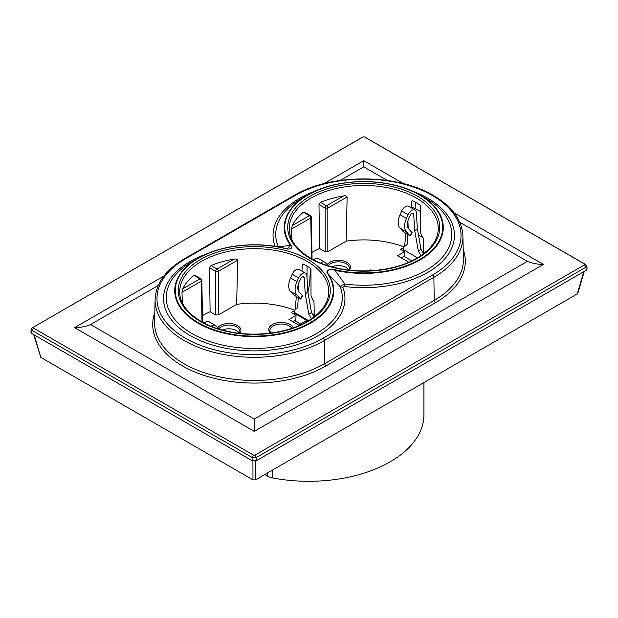 <?xml version="1.0" encoding="UTF-8"?>
<svg xmlns="http://www.w3.org/2000/svg" width="618" height="618" viewBox="0 0 618 618"><rect width="100%" height="100%" fill="white"/><g stroke="black" fill="none" stroke-linecap="round" stroke-linejoin="round"><path stroke-width="0.93" d="M218.764 328.985A10.931 6.311 180 0 1 236.617 326.914A10.931 6.311 180 0 1 239.815 331.449A10.931 6.311 180 0 1 239.313 333.264M222.41 330.043A10.854 6.265 180 0 1 236.563 330.645A10.854 6.265 180 0 1 239.274 333.264M348.807 270.051A10.931 6.311 0 0 0 349.309 268.235A10.931 6.311 0 0 0 346.111 263.693A10.931 6.311 0 0 0 328.258 265.771M348.768 270.051A10.854 6.265 0 0 0 346.057 267.432A10.854 6.265 0 0 0 331.905 266.829M411.449 207.949L411.851 201.028L412.438 200.711A74.361 42.928 180 0 1 416.331 202.804A74.361 42.928 180 0 1 419.954 205.052L420.433 205.987L420.518 232.94L422.782 237.629A73.349 42.348 180 0 1 423.454 238.162L423.832 253.534M301.963 271.163L302.356 264.249L302.944 263.925A74.361 42.928 0 0 1 306.837 266.018A74.361 42.928 0 0 1 310.46 268.266L310.939 269.201L311.024 296.092L313.287 300.842A73.349 42.348 0 0 1 313.959 301.375L314.338 316.748M296.354 296.802L295.08 309.803M294.608 310.182A72.7 41.978 0 0 0 236.671 304.373A59047.08 34441.828 -60.5 0 0 237.636 260.178C237.08 259.127 235.906 258.78 234.122 259.135A74.222 42.851 0 0 0 211.001 265.562L217.003 269.023A1.885 1.089 60 0 1 218.339 271.317L237.636 260.178M236.671 304.373L218.339 314.956L215.667 314.956L210.112 311.75L209.502 267.764L211.001 265.562M210.112 311.75A72.7 41.978 0 0 0 202.457 315.644M193.936 275.412A74.222 42.851 0 0 0 182.812 288.76L199.938 278.873L193.936 275.412L194.74 275.257L200.881 278.78A1.885 1.089 -60 0 0 199.938 278.873A1.885 1.089 60 0 1 201.275 281.175A1.885 1.089 -1 0 0 201.823 280.387A1.885 1.885 0 0 0 200.881 278.78M182.403 302.92A59030.248 34432.009 -60.5 0 1 181.97 292.314L182.812 288.76M217.683 327.834A12.082 6.976 180 0 1 237.428 325.516A12.082 6.976 180 0 1 239.892 333.334M349.386 270.12A12.082 6.976 0 0 0 346.922 262.302A12.082 6.976 0 0 0 327.177 264.62M277.752 246.821L290.56 245.454A79.537 45.917 180 0 1 307.509 195.01A79.537 45.917 180 0 1 419.985 195.01L419.985 195.01A79.537 45.917 180 0 1 419.985 259.954A79.537 45.917 180 0 1 335.056 270.305L335.242 269.842A78.996 45.608 0 0 0 419.607 259.552A78.996 45.608 0 0 0 419.607 195.049A78.996 45.608 0 0 0 307.888 195.049A78.996 45.608 0 0 0 291.055 245.153C294.021 247.694 289.61 250.267 285.184 248.544A78.996 45.608 180 0 0 198.393 258.262A78.996 45.608 180 0 0 198.393 322.766A78.996 45.608 180 0 0 310.112 322.766A78.996 45.608 180 0 0 327.934 274.06C324.682 271.047 329.904 267.911 335.242 269.842M412.044 190.993A90.699 52.36 180 0 1 427.88 198.293A90.699 52.36 180 0 1 443.284 260.479A90.699 52.36 180 0 1 344.203 286.451L344.774 284.041L335.056 270.305C329.726 268.282 325.199 270.862 328.428 274.129L340.209 286.675C340.703 285.879 342.225 285.006 344.774 284.041A88.026 50.823 0 0 0 440.943 258.842A88.026 50.823 0 0 0 425.995 198.478L425.995 198.478A88.026 50.823 0 0 0 425.987 198.478L420.016 195.025L425.995 198.478M211.163 326.289A6.419 3.708 -60 0 1 215.257 325.362A6.419 3.708 -60 0 1 215.767 325.763L217.436 327.555A14.353 8.289 -60 0 1 218.347 328.853M415.041 210.02A6.419 3.708 120 0 0 408.112 214.716L401.7 211.016A6.419 3.708 120 0 1 408.629 206.319L415.041 210.02A6.419 3.708 120 0 1 416.354 212.6L417.382 228.853L414.717 230.607L413.697 214.353A2.642 1.53 120 0 0 413.148 213.287A2.642 1.53 120 0 0 410.298 215.226L408.629 218.934A10.576 6.103 120 0 0 407.277 224.666A10.576 6.103 120 0 0 408.629 228.838L412.221 232.808L410.035 235.844L406.443 231.874L400.031 228.173L403.43 231.812L410.035 235.844M401.7 211.016L400.031 214.732A14.353 8.289 120 0 0 398.201 222.511A14.353 8.289 120 0 0 400.031 228.173M408.112 214.716L406.443 218.432A14.353 8.289 120 0 0 404.605 226.211A14.353 8.289 120 0 0 406.443 231.874M387.331 180.464L363.747 166.845L340.163 180.464M158.231 285.501L90.583 324.55L254.253 419.043L527.417 261.337L459.769 222.287M163.901 276.061L74.562 327.64C80.479 327.61 85.817 326.582 90.583 324.55M323.932 183.662L363.747 160.68L363.747 166.845M74.562 327.64L254.253 431.379L254.253 419.043M454.106 212.847L543.438 264.419C537.521 264.388 532.183 263.361 527.417 261.337M254.979 455.111L584.535 264.844L584.535 264.002L364.473 136.949L363.021 136.949L32.059 327.942L31.186 329.054L32.059 330.406L252.121 457.459L256.385 457.459L254.979 455.111L253.527 455.111L33.465 328.058L33.465 327.216M33.465 328.058L32.059 330.406L31.781 333.496L30.9 332.175L31.186 329.054M253.527 455.111L252.121 457.459L252.121 460.704L256.385 460.704L586.219 270.282L585.941 267.192L256.385 457.459L256.385 460.704M584.535 264.002L586.814 265.817L585.941 267.192L584.535 264.844M365.879 137.683L585.941 264.728M32.059 327.942L361.615 137.683M31.781 333.496L252.121 460.704M586.814 265.817L587.1 268.954L586.219 270.282M33.72 334.616L40.788 357.366L34.229 334.91M40.788 357.366L252.971 479.869L255.535 479.869L255.589 461.036M252.924 461.036L252.971 479.869M577.683 293.681L255.535 479.869M577.212 294.153L583.771 271.696M344.203 286.451L342.82 287.246L340.209 286.675A88.026 50.823 180 0 1 296.555 342.194A88.026 50.823 180 0 1 192.013 333.565A88.026 50.823 180 0 1 192.013 261.692A88.026 50.823 180 0 1 195.164 259.962M419.985 195.01C390.653 177.204 336.856 177.196 307.509 195.01L301.507 198.478A88.026 50.823 0 0 0 278.224 246.435L278.007 246.868M293.936 295.025L300.541 299.058L296.949 295.087L290.537 291.387L293.936 295.025M300.541 299.058L302.727 296.03L299.135 292.051A10.576 6.103 120 0 1 299.135 282.148L300.804 278.44A2.642 1.53 120 0 1 303.662 276.501A2.642 1.53 120 0 1 304.203 277.567L305.222 293.82L307.888 292.067L306.868 275.813A6.419 3.708 120 0 0 305.547 273.233A6.419 3.708 120 0 0 298.618 277.93L292.206 274.23L290.537 277.945A14.353 8.289 120 0 0 290.537 291.387M285.385 248.444L287.37 248.807L291.055 245.153M320.657 263.075A6.419 3.708 -60 0 1 324.751 262.14A6.419 3.708 -60 0 1 325.261 262.55L326.93 264.334A14.353 8.289 -60 0 1 327.834 265.64M298.618 277.93L296.949 281.646A14.353 8.289 120 0 0 296.949 295.087M204.187 323.09A6.419 3.708 -60 0 1 208.853 321.661L215.257 325.362M285.331 248.428A79.537 45.917 0 0 0 198.015 258.231A79.537 45.917 0 0 0 198.015 323.168A79.537 45.917 0 0 0 310.491 323.168A79.537 45.917 0 0 0 328.428 274.129L327.934 274.06M423.539 253.759L420.974 249.255L418.309 251.008L414.717 230.607M420.974 249.255L417.382 228.853M407.772 234.693L407.092 244.527L403.67 247.324L403.824 249.896A3.778 2.178 120 0 1 403.685 251.202M407.919 220.796L408.212 228.305M420.943 255.636L418.309 251.008M369.116 270.808L370.522 269.996L370.73 270.73M313.681 259.869A6.419 3.708 -60 0 1 318.34 258.44L324.751 262.14M371.696 270.676L370.522 269.996M325.161 251.742L327.826 251.742L346.165 241.151A59030.248 34432.009 119.5 0 0 347.131 196.964C346.559 195.898 345.385 195.551 343.616 195.921L326.497 205.809A1.885 1.089 120 0 0 325.161 208.104L318.996 204.543L319.606 248.529L325.161 251.742L325.161 208.104A1.885 1.066 180 0 0 327.826 208.104A1.885 1.089 60 0 0 326.497 205.809L320.495 202.341A74.222 42.851 180 0 1 343.616 195.921M305.547 273.233L299.135 269.533A6.419 3.708 120 0 0 292.206 274.23M320.495 202.341L318.996 204.543M303.43 212.198A74.222 42.851 180 0 0 292.306 225.547L309.433 215.659A1.885 1.089 -60 0 1 310.375 215.566L304.241 212.028L303.43 212.198L309.433 215.659A1.885 1.089 60 0 1 310.761 217.953L291.464 229.1A59047.08 34441.828 119.5 0 0 291.889 239.707M292.306 225.547L291.464 229.1M307.053 266.142L307.007 278.077M310.483 268.282L309.587 283.685L307.942 292.376M403.685 247.609L400.572 249.409L404.535 251.696L397.529 255.744L408.792 262.248M346.165 241.151A72.7 41.978 180 0 1 404.102 246.968M311.951 252.43A72.7 41.978 180 0 1 319.606 248.529M410.823 261.337L416.331 258.502M306.922 321.677L305.686 320.958L298.594 325.06L288.969 319.498L296.061 315.404L291.155 312.577L294.191 310.823M298.432 284.01L298.718 291.518M298.278 297.907L297.598 307.749L294.176 310.537L294.284 312.36A15.11 8.722 -60 0 1 294.315 313.202L294.315 314.4M314.044 316.972L311.48 312.469L308.815 314.222L305.222 293.82M311.457 318.849L308.815 314.222M311.48 312.469L307.888 292.067M415.458 202.31L415.149 208.699M412.415 200.703L411.851 201.028L412.438 200.711M404.574 246.59L405.848 233.581M292.832 321.731L295.783 320.031L296.061 315.404M404.535 251.696L404.326 256.285L401.391 257.976M294.686 320.665L300.441 323.986M418.479 235.118A81.955 47.316 180 0 1 423.183 237.945A81.955 47.316 180 0 0 419.715 235.813A81.955 47.316 180 0 0 418.479 235.118M264.79 474.531L267.54 476.115A13.217 7.632 0 0 0 272.754 477.969A115.187 66.505 0 0 0 423.925 414.786L423.925 382.65M411.511 206.999A81.955 47.316 180 0 1 419.715 211.14A81.955 47.316 180 0 1 420.449 211.572M416.439 198.077A74.515 43.021 180 0 1 438.255 229.348C437.699 240.379 430.53 250.012 416.756 258.262C396.517 270.251 363.415 274.268 336.401 267.942C308.629 261.924 289.332 245.624 289.247 229.348A74.515 43.021 180 0 1 311.055 198.077A74.515 43.021 180 0 1 416.439 198.077M201.561 261.29A74.515 43.021 0 0 0 179.753 292.561C179.838 308.838 199.135 325.145 226.914 331.155C253.928 337.482 287.022 333.465 307.262 321.476C321.043 313.233 328.204 303.592 328.761 292.561A74.515 43.021 0 0 0 306.945 261.29A74.515 43.021 0 0 0 201.561 261.29M417.505 258.339A76.029 43.893 180 0 1 309.989 258.339A76.029 43.893 180 0 1 309.989 196.261A76.029 43.893 180 0 1 417.505 196.261A76.029 43.893 180 0 1 417.505 258.339M200.495 259.475A76.029 43.893 0 0 0 200.495 321.553A76.029 43.893 0 0 0 308.019 321.553A76.029 43.893 0 0 0 308.019 259.475A76.029 43.893 0 0 0 200.495 259.475M293.28 327.818A12.46 7.192 0 0 0 284.489 322.696A12.46 7.192 0 0 0 272.414 324.55A12.46 7.192 0 0 0 270.329 333.133M270.939 333.048L269.896 330.568A11.333 6.543 180 0 1 273.218 325.941A11.333 6.543 180 0 1 291.858 328.305M406.443 218.432L400.031 214.732M205.964 254.214A90.699 52.36 0 0 0 190.128 335.559A90.699 52.36 0 0 0 297.837 344.45A90.699 52.36 0 0 0 342.82 287.246M294.956 195.605L185.462 258.818A97.281 56.168 0 0 0 185.462 338.247A97.281 56.168 0 0 0 323.044 338.247A1.885 1.089 60 0 1 324.38 340.533A99.174 57.258 0 0 1 184.133 340.533A99.174 57.258 0 0 1 155.095 299.344L154.6 322.21A99.66 57.536 0 0 0 183.785 363.608A99.66 57.536 0 0 0 324.728 363.608L324.38 340.533L433.875 277.32A1.885 1.089 60 0 0 432.538 275.033A97.281 56.168 0 0 0 432.538 195.605A97.281 56.168 0 0 0 294.956 195.605A1.885 1.089 -120 0 0 294.014 195.512L184.519 258.726C165.717 269.819 155.906 283.353 155.095 299.344M326.065 365.895A1.885 1.089 60 0 1 324.728 363.608L434.222 300.394L433.875 277.32A99.174 57.258 180 0 0 462.913 236.13L463.4 258.996A99.66 57.536 0 0 1 434.222 300.394A1.885 1.089 -120 0 0 435.551 302.681L326.065 365.895A101.545 58.625 180 0 1 182.449 365.895A101.545 58.625 180 0 1 154.809 312.569M185.462 258.818A1.885 1.089 -120 0 0 184.519 258.726M323.044 338.247L432.538 275.033M463.199 249.355A101.545 58.625 180 0 1 435.551 302.681M543.438 264.419L254.253 431.379M363.747 160.68L403.554 183.662M412.021 232.476L409.834 235.512M275.095 246.373A90.699 52.36 180 0 1 315.458 190.993M302.534 295.69L300.34 298.726M413.697 214.353L411.959 213.349M296.949 281.646L290.537 277.945M234.122 259.135L217.003 269.023A1.885 1.089 120 0 0 215.667 271.317A1.885 1.066 0 0 0 218.339 271.317L218.339 314.956M312.067 259.012L311.317 217.165A1.885 1.089 179 0 1 310.761 217.953L311.495 258.695M417.536 257.806L403.824 249.896M327.826 251.742L327.826 208.104L347.131 196.964M202.001 321.908L201.275 281.175L181.97 292.314M215.667 314.956L215.667 271.317L209.502 267.764M411.719 260.827L404.087 256.416M304.203 277.567L302.465 276.563M314.292 314.995L312.244 313.805M308.652 320.649L294.284 312.36M314.323 316.122L313.187 315.466M307.949 321.074L294.315 313.202M272.754 477.969L272.754 469.927M267.54 476.115L267.54 472.94M198.015 258.231C220.193 245.099 256.354 241.059 285.361 248.428L287.37 248.815M462.913 236.13C462.094 220.139 452.283 206.605 433.481 195.512C397.011 173.395 330.483 173.395 294.014 195.512M577.691 293.689L584.28 271.402M311.317 217.165A1.885 1.885 0 0 0 310.375 215.566M202.573 322.225L201.823 280.387"/></g></svg>
